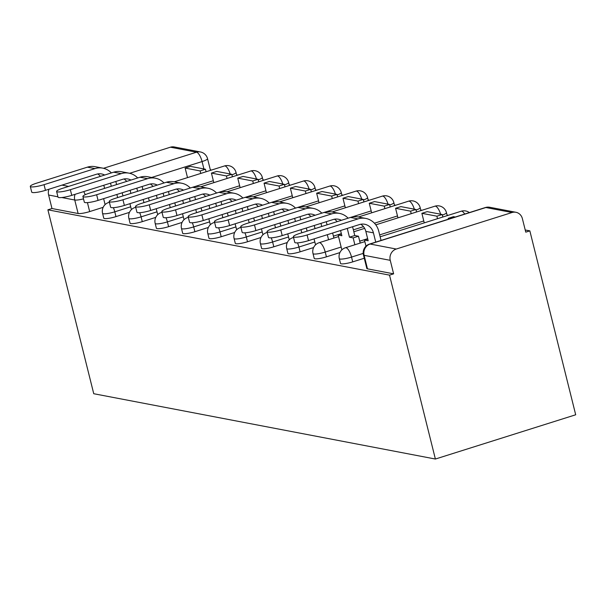 <?xml version="1.0" encoding="UTF-8"?>
<svg xmlns="http://www.w3.org/2000/svg" width="606" height="606" viewBox="0 0 606 606"><rect width="100%" height="100%" fill="white"/><g stroke="black" fill="none" stroke-linecap="round" stroke-linejoin="round"><path stroke-width="0.91" d="M340.511 263.436A9.113 1.538 -14 0 0 341.17 263.815A9.113 1.538 -14 0 0 352.73 261.875L351.533 257.08A9.113 1.538 166 0 1 339.981 259.02A9.113 1.538 166 0 1 339.322 258.641L340.511 263.436M314.211 258.406A9.113 1.538 -14 0 0 314.87 258.785A9.113 1.538 -14 0 0 326.422 256.846L325.225 252.058A9.113 1.538 166 0 1 313.673 253.99A9.113 1.538 166 0 1 313.014 253.611L314.211 258.406M287.903 253.376A9.113 1.538 -14 0 0 288.562 253.755A9.113 1.538 -14 0 0 300.114 251.816L298.925 247.028A9.113 1.538 166 0 1 287.365 248.96A9.113 1.538 166 0 1 286.706 248.581L287.903 253.376M261.595 248.346A9.113 1.538 -14 0 0 262.254 248.725A9.113 1.538 -14 0 0 273.814 246.786L272.617 241.999A9.113 1.538 166 0 1 261.065 243.93A9.113 1.538 166 0 1 260.406 243.559L261.595 248.346M235.295 243.317A9.113 1.538 -14 0 0 235.954 243.695A9.113 1.538 -14 0 0 247.506 241.764L246.309 236.969A9.113 1.538 166 0 1 234.757 238.9A9.113 1.538 166 0 1 234.098 238.529L235.295 243.317M208.987 238.287A9.113 1.538 -14 0 0 209.646 238.666A9.113 1.538 -14 0 0 221.198 236.734L220.008 231.939A9.113 1.538 166 0 1 208.449 233.871A9.113 1.538 166 0 1 207.79 233.499L208.987 238.287M182.679 233.265A9.113 1.538 -14 0 0 183.338 233.636A9.113 1.538 -14 0 0 194.897 231.704L193.7 226.909A9.113 1.538 166 0 1 182.148 228.841A9.113 1.538 166 0 1 181.489 228.47L182.679 233.265M156.378 228.235A9.113 1.538 -14 0 0 157.037 228.606A9.113 1.538 -14 0 0 168.589 226.674L167.392 221.879A9.113 1.538 166 0 1 155.84 223.811A9.113 1.538 166 0 1 155.181 223.44L156.378 228.235M130.07 223.205A9.113 1.538 -14 0 0 130.729 223.576A9.113 1.538 -14 0 0 142.281 221.644L141.092 216.85A9.113 1.538 166 0 1 129.532 218.781A9.113 1.538 166 0 1 128.873 218.41L130.07 223.205M103.762 218.175A9.113 1.538 -14 0 0 104.421 218.546A9.113 1.538 -14 0 0 115.981 216.615L114.784 211.82A9.113 1.538 166 0 1 103.232 213.751A9.113 1.538 166 0 1 102.573 213.38L103.762 218.175M57.934 196.798L48.616 195.011L51.98 208.525L47.889 209.812L389.522 275.132L435.381 459.037L575.7 414.777L529.849 230.871L525.213 229.985M448.334 215.289L447.061 215.047M422.034 210.259L420.753 210.017M395.726 205.229L394.453 204.987M369.418 200.2L368.145 199.957M343.117 195.17L341.837 194.927M316.809 190.14L315.537 189.898M290.501 185.11L289.229 184.868M264.201 180.08L262.921 179.838M237.893 175.051L236.62 174.808M211.585 170.021L210.312 169.778M47.889 209.812L93.741 393.718L435.381 459.037M529.849 230.871L525.758 232.159L522.387 218.652A9.113 8.439 100.8 0 0 515.918 212.282A9.113 8.439 100.8 0 0 512.032 212.517L396.256 249.036A9.113 8.439 100.8 0 0 390.249 260.33L364.108 255.331A9.113 1.538 166 0 1 363.448 254.959L366.819 268.466A9.113 1.538 166 0 0 367.478 268.844L364.108 255.331A9.113 8.439 100.8 0 1 370.122 244.036L396.256 249.036M389.522 275.132L393.62 273.836L390.249 260.33M103.149 207.335L89.673 211.585L87.438 202.616M129.646 173.293L196.533 152.197L170.4 147.197L103.497 168.301M170.4 147.197A9.113 8.439 -79.2 0 1 174.286 146.963L200.419 151.962A9.113 8.439 -79.2 0 0 196.533 152.197A9.113 3.075 72.5 0 1 202.078 161.56L151.606 177.482M48.616 195.011A9.113 8.439 -79.2 0 1 48.957 189.231M364.267 258.239L352.73 261.875M339.898 252.596L326.422 256.846M313.59 247.566L300.114 251.816M287.289 242.536L273.814 246.786M260.981 237.507L247.506 241.764M234.673 232.484L221.198 236.734M208.373 227.455L194.897 231.704M182.065 222.425L168.589 226.674M155.757 217.395L142.281 221.644M129.457 212.365L115.981 216.615M393.62 273.836L367.478 268.844M51.98 208.525L78.121 213.517A9.113 1.538 -14 0 0 89.673 211.585M104.664 175.036A12.302 11.393 100.8 0 0 101.634 173.952A12.302 11.393 100.8 0 0 96.384 174.27L45.458 190.337A10.249 1.727 166 0 1 31.709 192.094L30.3 186.428A10.249 1.727 -14 0 0 44.041 184.671L94.975 168.604A18.225 16.885 -79.2 0 1 102.74 168.135A18.225 16.885 -79.2 0 1 111.375 172.915M102.74 168.135L95.157 166.688A18.225 16.885 -79.2 0 0 87.385 167.158L36.451 183.224A10.249 1.727 -14 0 0 30.3 186.428M117.647 197.594L116.867 194.465M111.292 186.269L110.512 183.141M104.596 188.383L103.815 185.254M105.103 204.601L103.618 198.647M205.457 169.248L190.451 166.377L185.133 168.059L200.139 170.93L205.457 169.248L206.085 171.763M200.76 173.437L200.139 170.93M187.512 177.619L185.133 168.059M115.829 181.467L116.61 184.588M122.185 192.784L122.965 195.912M100.429 176.369A12.302 11.393 100.8 0 0 97.702 173.945M130.972 180.065A12.302 11.393 100.8 0 0 127.934 178.982A12.302 11.393 100.8 0 0 122.692 179.3L71.758 195.367A10.249 1.727 166 0 1 58.017 197.124L56.608 191.458A10.249 1.727 -14 0 0 70.349 189.701L121.283 173.634A18.225 16.885 -79.2 0 1 129.048 173.164A18.225 16.885 -79.2 0 1 137.683 177.944M129.048 173.164L121.458 171.718A18.225 16.885 -79.2 0 0 113.693 172.187L62.759 188.246A10.249 1.727 -14 0 0 56.608 191.458M143.955 202.616L143.175 199.495M137.6 191.299L136.82 188.171M130.896 193.412L130.116 190.284M131.411 209.631L129.926 203.677M231.765 174.278L216.751 171.407L211.433 173.089L226.439 175.96L231.765 174.278L232.386 176.785M227.068 178.467L226.439 175.96M213.82 182.648L211.433 173.089M142.137 186.496L142.918 189.617M148.493 197.814L149.273 200.942L157.204 198.442L156.424 195.314M126.737 181.399A12.302 11.393 100.8 0 0 124.003 178.975M157.272 185.095A12.302 11.393 100.8 0 0 154.242 184.012A12.302 11.393 100.8 0 0 149 184.33L98.066 200.397A10.249 1.727 166 0 1 84.325 202.154L82.908 196.488A10.249 1.727 -14 0 0 96.649 194.731L147.584 178.664A18.225 16.885 -79.2 0 1 155.356 178.194A18.225 16.885 -79.2 0 1 163.991 182.974M155.356 178.194L147.766 176.747A18.225 16.885 -79.2 0 0 140.001 177.217L89.067 193.276A10.249 1.727 -14 0 0 82.908 196.488M170.256 207.646L169.483 204.525M163.9 196.329L163.128 193.2M157.711 214.66L156.227 208.699M258.065 179.308L243.059 176.437L237.741 178.119L252.747 180.982L258.065 179.308L258.694 181.815M253.376 183.497L252.747 180.982M240.127 187.678L237.741 178.119M168.445 191.526L169.225 194.647L179.346 191.458A12.302 11.393 100.8 0 0 176.619 189.034M174.801 202.843L175.581 205.972L183.512 203.472L182.732 200.344M153.045 186.428A12.302 11.393 100.8 0 0 150.311 184.004M183.58 190.117A12.302 11.393 100.8 0 0 180.55 189.042A12.302 11.393 100.8 0 0 175.301 189.36L124.374 205.426A10.249 1.727 166 0 1 110.625 207.176L109.216 201.518A10.249 1.727 -14 0 0 122.957 199.76L173.892 183.694A18.225 16.885 -79.2 0 1 181.656 183.224A18.225 16.885 -79.2 0 1 190.292 188.004L213.342 180.732M181.656 183.224L174.073 181.777A18.225 16.885 -79.2 0 0 166.302 182.247L115.367 198.306A10.249 1.727 -14 0 0 109.216 201.518M196.564 212.676L195.783 209.555M190.208 201.359L189.428 198.23M184.019 219.683L182.535 213.729M284.373 184.338L269.367 181.467L264.049 183.148L279.055 186.012L284.373 184.338L285.002 186.845M279.677 188.527L279.055 186.012M266.428 192.708L264.049 183.148M194.746 196.556L195.526 199.677L205.654 196.488A12.302 11.393 100.8 0 0 202.919 194.064M201.101 207.873L201.881 211.002L209.812 208.502L209.032 205.373M209.888 195.147A12.302 11.393 100.8 0 0 206.851 194.071A12.302 11.393 100.8 0 0 201.609 194.39L150.674 210.456A10.249 1.727 166 0 1 136.933 212.206L135.524 206.548A10.249 1.727 -14 0 0 149.265 204.79L200.2 188.724A18.225 16.885 -79.2 0 1 207.964 188.254A18.225 16.885 -79.2 0 1 216.6 193.034L239.65 185.762M207.964 188.254L200.374 186.807A18.225 16.885 -79.2 0 0 192.61 187.277L141.675 203.336A10.249 1.727 -14 0 0 135.524 206.548M222.872 217.705L222.091 214.585M216.516 206.388L215.736 203.26M210.327 224.712L208.843 218.758M310.681 189.367L295.667 186.496L290.35 188.178L305.356 191.041L310.681 189.367L311.302 191.875M305.985 193.556L305.356 191.041M292.736 197.73L290.35 188.178M221.054 201.586L221.834 204.707L231.962 201.518A12.302 11.393 100.8 0 0 229.227 199.094M227.409 212.903L228.189 216.031L236.12 213.532L235.34 210.403M236.189 200.177A12.302 11.393 100.8 0 0 233.159 199.101A12.302 11.393 100.8 0 0 227.917 199.419L176.982 215.486A10.249 1.727 166 0 1 163.241 217.236L161.825 211.57A10.249 1.727 -14 0 0 175.566 209.82L226.5 193.753A18.225 16.885 -79.2 0 1 234.272 193.284A18.225 16.885 -79.2 0 1 242.908 198.064L265.951 190.792M234.272 193.284L226.682 191.837A18.225 16.885 -79.2 0 0 218.917 192.307L167.983 208.366A10.249 1.727 -14 0 0 161.825 211.57M249.172 222.735L248.399 219.614M242.817 211.418L242.044 208.29M236.628 229.742L235.143 223.788M336.981 194.397L321.975 191.526L316.658 193.208L331.664 196.071L336.981 194.397L337.61 196.905M332.293 198.586L331.664 196.071M319.044 202.76L316.658 193.208M247.362 206.616L248.142 209.737L258.262 206.54A12.302 11.393 100.8 0 0 255.535 204.124M253.717 217.933L254.497 221.061L262.428 218.554M262.496 205.207A12.302 11.393 100.8 0 0 259.466 204.131A12.302 11.393 100.8 0 0 254.217 204.449L203.29 220.516A10.249 1.727 166 0 1 189.549 222.266L188.133 216.6A10.249 1.727 -14 0 0 201.874 214.85L252.808 198.783A18.225 16.885 -79.2 0 1 260.58 198.314A18.225 16.885 -79.2 0 1 269.208 203.093L292.259 195.821M260.58 198.314L252.99 196.867A18.225 16.885 -79.2 0 0 245.218 197.329L194.284 213.395A10.249 1.727 -14 0 0 188.133 216.6M275.48 227.765L274.7 224.644M269.125 216.448L268.344 213.32M262.428 218.561L261.648 215.433M262.936 234.772L261.451 228.818M363.289 199.427L348.283 196.556L342.966 198.23L357.972 201.101L363.289 199.427L363.918 201.934M358.593 203.616L357.972 201.101M345.344 207.79L342.966 198.23M273.662 211.645L274.442 214.766L284.57 211.57A12.302 11.393 100.8 0 0 281.835 209.153M280.017 222.963L280.798 226.091L288.729 223.584L287.948 220.463M288.804 210.237A12.302 11.393 100.8 0 0 285.767 209.161A12.302 11.393 100.8 0 0 280.525 209.479L229.591 225.546A10.249 1.727 166 0 1 215.85 227.295L214.441 221.629A10.249 1.727 -14 0 0 228.182 219.88L279.116 203.813A18.225 16.885 -79.2 0 1 286.88 203.343A18.225 16.885 -79.2 0 1 295.516 208.123L318.567 200.851M286.88 203.343L279.29 201.889A18.225 16.885 -79.2 0 0 271.526 202.359L220.592 218.425A10.249 1.727 -14 0 0 214.441 221.629M301.788 232.795L301.008 229.674M295.433 221.478L294.652 218.349M289.244 239.802L287.759 233.848M389.597 204.457L374.584 201.586L369.266 203.26L384.272 206.131L389.597 204.457L390.219 206.964M384.901 208.646L384.272 206.131M371.652 212.82L369.266 203.26M299.97 216.668L300.75 219.796L310.878 216.6A12.302 11.393 100.8 0 0 308.143 214.183M306.325 227.992L307.106 231.121L315.037 228.613L314.256 225.493M315.105 215.266A12.302 11.393 100.8 0 0 312.075 214.191A12.302 11.393 100.8 0 0 306.833 214.509L255.899 230.575A10.249 1.727 166 0 1 242.158 232.325L240.741 226.659A10.249 1.727 -14 0 0 254.482 224.909L305.416 208.843A18.225 16.885 -79.2 0 1 313.188 208.373A18.225 16.885 -79.2 0 1 321.824 213.153L344.867 205.881M313.188 208.373L305.598 206.919A18.225 16.885 -79.2 0 0 297.834 207.388L246.9 223.455A10.249 1.727 -14 0 0 240.741 226.659M328.566 239.734L327.316 234.696M321.733 226.5L320.96 223.379M315.544 244.832L314.06 238.878M415.898 209.487L400.892 206.616L395.574 208.29L410.58 211.161L415.898 209.487L416.527 211.994M411.209 213.676L410.58 211.161M397.96 217.849L395.574 208.29M326.278 221.698L327.058 224.826L337.178 221.629A12.302 11.393 100.8 0 0 334.451 219.213M332.633 233.022L333.891 238.06M341.413 220.296A12.302 11.393 100.8 0 0 338.383 219.22A12.302 11.393 100.8 0 0 333.133 219.539L282.207 235.598A10.249 1.727 166 0 1 268.466 237.355L267.049 231.689A10.249 1.727 -14 0 0 280.79 229.939L331.724 213.873A18.225 16.885 -79.2 0 1 339.496 213.403A18.225 16.885 -79.2 0 1 348.124 218.183L371.175 210.911M339.496 213.403L331.906 211.948A18.225 16.885 -79.2 0 0 324.134 212.418L273.2 228.485A10.249 1.727 -14 0 0 267.049 231.689M354.874 244.763L353.162 237.9L358.479 236.219L354.768 235.514L349.45 237.188L347.261 228.409M353.162 237.9L349.45 237.188M341.852 249.861L338.156 235.03L341.867 235.742L340.564 230.522M442.206 214.516L427.2 211.645L421.882 213.32L436.888 216.19L442.206 214.516L442.834 217.024M437.509 218.698L436.888 216.19M424.261 222.879L421.882 213.32M352.578 226.727L354.768 235.514M358.479 236.219L360.191 243.089M338.156 235.03L341.428 233.999M375.728 242.112L373.425 232.848A12.302 11.393 100.8 0 0 364.683 224.25A12.302 11.393 100.8 0 0 359.441 224.568L308.507 240.627A10.249 1.727 166 0 1 294.766 242.385L293.357 236.719A10.249 1.727 -14 0 0 307.098 234.969L358.032 218.902A18.225 16.885 -79.2 0 1 365.797 218.433A18.225 16.885 -79.2 0 1 378.742 231.174L381.053 240.438M365.797 218.433L358.207 216.978A18.225 16.885 -79.2 0 0 350.442 217.448L299.508 233.515A10.249 1.727 -14 0 0 293.357 236.719M365.986 246.18L364.456 240.059L368.168 240.764L365.835 231.401A12.302 11.393 100.8 0 0 360.752 224.243M455.295 217.016L453.5 216.675L448.182 218.349L449.978 218.698M448.395 219.198L448.182 218.349M364.456 240.059L367.736 239.022M512.032 212.517L485.898 207.517L370.122 244.036A9.113 3.075 -107.5 0 0 369.554 244.059A9.113 9.113 0 0 0 363.448 254.959M203.927 168.96L202.078 161.56A9.113 1.538 166 0 0 207.547 158.711A9.113 9.113 0 0 0 200.419 151.962M61.986 185.125L68.637 186.398M363.206 253.406L351.533 257.08A9.113 3.075 -107.5 0 0 345.988 247.725A9.113 3.075 72.5 0 0 345.42 247.748A9.113 9.113 0 0 0 339.322 258.641M423.783 220.97L379.667 234.886M367.645 238.673L359.714 241.18M341.148 247.036L325.225 252.058A9.113 3.075 -107.5 0 0 319.68 242.695A9.113 3.075 72.5 0 0 319.112 242.718A9.113 9.113 0 0 0 313.014 253.611M397.483 215.941L374.432 223.205M363.486 226.659L353.359 229.856M341.345 233.643L333.414 236.151M314.84 242.006L298.925 247.028A9.113 3.075 -107.5 0 0 297.516 242.877M288.539 236.976L272.617 241.999A9.113 3.075 -107.5 0 0 271.208 237.847M262.231 231.946L246.309 236.969A9.113 3.075 -107.5 0 0 244.907 232.818M235.923 226.917L220.008 231.939A9.113 3.075 -107.5 0 0 218.599 227.788M209.623 221.887L193.7 226.909A9.113 3.075 -107.5 0 0 192.291 222.758M183.315 216.857L167.392 221.879A9.113 3.075 -107.5 0 0 165.983 217.728M157.007 211.827L141.092 216.85A9.113 3.075 -107.5 0 0 139.683 212.698M130.707 206.797L114.784 211.82A9.113 3.075 -107.5 0 0 113.375 207.669M236.764 175.407L236.029 172.452A9.113 1.538 166 0 1 231.901 174.854M230.189 173.975A9.113 3.075 -107.5 0 0 225.015 165.946A9.113 3.075 -107.5 0 0 224.447 165.968A9.113 9.113 0 0 1 236.029 172.452M109.466 202.518A9.113 3.075 -107.5 0 0 109.239 202.457A9.113 3.075 72.5 0 0 108.671 202.487A9.113 9.113 0 0 0 102.573 213.38M263.072 180.436L262.337 177.482A9.113 1.538 166 0 1 258.209 179.884M289.38 185.466L288.638 182.512A9.113 1.538 166 0 1 284.517 184.913M315.681 190.496L314.946 187.542A9.113 1.538 166 0 1 310.817 189.943M341.989 195.526L341.254 192.572A9.113 1.538 166 0 1 337.125 194.973M368.296 200.556L367.554 197.601A9.113 1.538 166 0 1 363.433 200.003M394.597 205.585L393.862 202.631A9.113 1.538 166 0 1 389.741 205.033M420.905 210.615L420.17 207.661A9.113 1.538 166 0 1 416.042 210.062M447.213 215.645L446.47 212.691A9.113 1.538 166 0 1 442.35 215.092M256.497 179.005A9.113 3.075 -107.5 0 0 251.323 170.968A9.113 3.075 -107.5 0 0 250.755 170.998A9.113 9.113 0 0 1 262.337 177.482M135.774 207.547A9.113 3.075 -107.5 0 0 135.547 207.487A9.113 3.075 72.5 0 0 134.979 207.51A9.113 9.113 0 0 0 128.873 218.41M282.805 184.035A9.113 3.075 -107.5 0 0 277.624 175.998A9.113 3.075 -107.5 0 0 277.056 176.028A9.113 9.113 0 0 1 288.638 182.512M162.075 212.577A9.113 3.075 -107.5 0 0 161.847 212.517A9.113 3.075 72.5 0 0 161.279 212.539A9.113 9.113 0 0 0 155.181 223.44M309.113 189.064A9.113 3.075 -107.5 0 0 303.932 181.027A9.113 3.075 -107.5 0 0 303.364 181.058A9.113 9.113 0 0 1 314.946 187.542M188.383 217.607A9.113 3.075 -107.5 0 0 188.155 217.546A9.113 3.075 72.5 0 0 187.587 217.569A9.113 9.113 0 0 0 181.489 228.47M335.413 194.094A9.113 3.075 -107.5 0 0 330.24 186.057A9.113 3.075 -107.5 0 0 329.672 186.087A9.113 9.113 0 0 1 341.254 192.572M214.691 222.637A9.113 3.075 -107.5 0 0 214.463 222.576A9.113 3.075 72.5 0 0 213.895 222.599A9.113 9.113 0 0 0 207.79 233.499M361.721 199.124A9.113 3.075 -107.5 0 0 356.54 191.087A9.113 3.075 -107.5 0 0 355.972 191.117A9.113 9.113 0 0 1 367.554 197.601M240.991 227.667A9.113 3.075 -107.5 0 0 240.764 227.606A9.113 3.075 72.5 0 0 240.196 227.629A9.113 9.113 0 0 0 234.098 238.529M388.029 204.154A9.113 3.075 -107.5 0 0 382.848 196.117A9.113 3.075 -107.5 0 0 382.28 196.147A9.113 9.113 0 0 1 393.862 202.631M267.299 232.696A9.113 3.075 -107.5 0 0 267.072 232.636A9.113 3.075 72.5 0 0 266.504 232.659A9.113 9.113 0 0 0 260.406 243.559M414.33 209.184A9.113 3.075 -107.5 0 0 409.156 201.147A9.113 3.075 -107.5 0 0 408.588 201.177A9.113 9.113 0 0 1 420.17 207.661M293.607 237.726A9.113 3.075 -107.5 0 0 293.38 237.666A9.113 3.075 72.5 0 0 292.812 237.688A9.113 9.113 0 0 0 286.706 248.581M440.638 214.213A9.113 3.075 -107.5 0 0 435.456 206.176A9.113 3.075 -107.5 0 0 434.888 206.199A9.113 9.113 0 0 1 446.47 212.691M464.688 214.054A9.113 3.075 -107.5 0 0 461.764 211.206A9.113 3.075 -107.5 0 0 461.196 211.229A9.113 9.113 0 0 1 469.347 212.585M83.507 198.866A9.113 1.538 166 0 1 74.75 200.01L61.774 197.526M78.121 213.517L74.75 200.01A9.113 8.439 100.8 0 1 75.061 194.321M485.33 207.547A9.113 3.075 -107.5 0 1 485.898 207.517A9.113 8.439 -79.2 0 1 489.777 207.282A9.113 9.113 0 0 0 485.33 207.547L369.554 244.059M83.704 191.594A9.113 3.075 72.5 0 1 85.226 194.708M44.041 184.671L45.458 190.337M87.385 167.158L94.975 168.604M70.349 189.701L71.758 195.367M113.693 172.187L121.283 173.634M96.649 194.731L98.066 200.397M140.001 177.217L147.584 178.664M122.957 199.76L124.374 205.426M166.302 182.247L173.892 183.694M149.265 204.79L150.674 210.456M192.61 187.277L200.2 188.724M175.566 209.82L176.982 215.486M218.917 192.307L226.5 193.753M201.874 214.85L203.29 220.516M245.218 197.329L252.808 198.783M228.182 219.88L229.591 225.546M271.526 202.359L279.116 203.813M254.482 224.909L255.899 230.575M297.834 207.388L305.416 208.843M280.79 229.939L282.207 235.598M324.134 212.418L331.724 213.873M307.098 234.969L308.507 240.627M365.835 231.401L373.425 232.848M350.442 217.448L358.032 218.902M108.671 202.487L109.398 202.252M174.233 181.808L224.447 165.968M134.979 207.51L135.706 207.282M200.541 186.837L250.755 170.998M161.279 212.539L162.014 212.312M226.841 191.867L277.056 176.028M187.587 217.569L188.314 217.342M253.149 196.897L303.364 181.058M213.895 222.599L214.622 222.372M279.457 201.919L329.672 186.087M240.196 227.629L240.93 227.401M305.757 206.949L355.972 191.117M266.504 232.659L267.231 232.431M332.065 211.979L382.28 196.147M292.812 237.688L293.539 237.461M358.373 217.009L408.588 201.177M319.112 242.718L338.542 236.59M353.836 231.765L364.638 228.364M375.796 224.841L434.888 206.199M345.42 247.748L364.85 241.62M380.144 236.794L461.196 211.229M210.464 170.377L207.547 158.711M515.918 212.282L489.777 207.282"/></g></svg>
